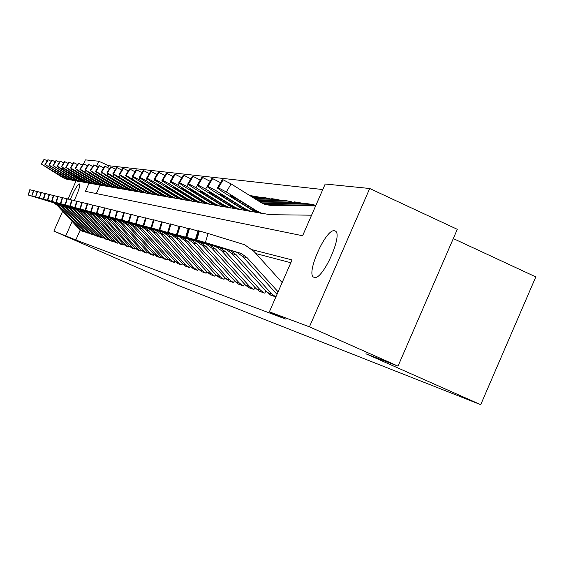 <?xml version="1.0" encoding="UTF-8"?>
<svg xmlns="http://www.w3.org/2000/svg" width="564" height="564" viewBox="0 0 564 564"><rect width="100%" height="100%" fill="white"/><g stroke="black" fill="none" stroke-linecap="round" stroke-linejoin="round"><path stroke-width="0.85" d="M314.24 277.34L314.204 277.333C304.934 275.704 325.766 228.075 334.544 230.796L334.967 230.916C343.948 233.087 322.53 281.083 314.24 277.34M70.26 199.649C74.138 190.315 77.169 185.077 79.369 183.934L79.418 183.942C80.278 185.803 78.537 191.337 74.208 200.565M453.294 238.572L535.8 276.903L480.711 404.67L178.027 285.356L53.862 231.092L62.667 211.197M83.613 163.849L85.368 159.88L98.749 161.226L96.529 166.239M322.784 189.546L108.64 165.71L98.749 161.226M86.687 182.814L83.077 181.982L89.041 183.194L85.432 191.344L302.607 235.745L325.202 184.012L369.716 188.496L309.432 326.831L269.373 311.829L292.046 259.926L252.334 249.753M309.432 326.831L398.015 366.128L457.305 229.322L369.716 188.496M108.64 165.71L107.809 167.586M100.032 185.182L96.331 193.572M80.222 230.027L75.823 239.982L285.997 319.196L269.373 311.829M290.82 262.732L255.936 253.588M81.759 230.979L83.825 231.719L84.099 231.092M86.102 232.488L88.238 233.214L88.52 232.565M90.593 233.982L92.778 234.758L93.081 234.081M95.21 235.548L97.459 236.344L97.776 235.639M99.969 237.162L102.288 237.987L102.613 237.247M104.869 238.826L107.266 239.672L107.604 238.903M109.924 240.539L112.398 241.413L112.751 240.617M115.141 242.308L117.693 243.211L118.059 242.372M120.527 244.134L123.163 245.072L123.551 244.191M126.096 246.024L128.818 246.99L129.219 246.066M131.842 247.977L134.655 248.971L135.085 248.005L108.922 219.615L104.671 216.562L74.779 207.439L75.224 207.552L77.134 201.186L76.725 201.087L74.815 207.446M137.792 249.993L140.697 251.022L141.148 250.014M143.94 252.08L146.95 253.144L147.423 252.087M150.306 254.244L153.429 255.344L153.923 254.23M156.905 256.479L160.141 257.621L160.655 256.451M163.743 258.805L167.099 259.983L167.642 258.749M170.836 261.21L174.318 262.436L174.889 261.139M178.196 263.705L181.812 264.981L182.412 263.614M185.838 266.3L189.596 267.625L190.23 266.18M193.783 269L197.696 270.375L198.359 268.852M202.053 271.799L206.121 273.23L206.819 271.629M210.654 274.724L214.891 276.212L215.631 274.52M219.622 277.763L224.035 279.314L224.817 277.53M228.97 280.935L233.581 282.55L234.405 280.668M238.72 284.249L243.542 285.934L244.416 283.939M179.126 226.432L176.44 234.8L210.041 245.058L215.603 249.084L249.697 286.554L253.525 289.325L248.893 287.753L253.948 289.466L254.879 287.351M188.566 228.751L188.221 228.646L185.634 237.261L219.974 247.744L225.656 251.861L260.49 290.185L264.396 293.012L259.553 291.369L264.84 293.167L265.82 290.918M198.465 231.184L197.915 231.014L195.271 239.834L230.38 250.564L236.189 254.773L271.792 293.985L275.782 296.883L270.706 295.155L275.888 296.918M68.061 199L76.041 180.952M398.015 366.128L365.888 353.776L480.711 404.67M75.823 239.982L53.862 231.092M72.136 221.419L65.875 235.59M33.389 196.455L55.194 203.174L58.818 205.768L81.145 229.865L83.648 231.656L81.646 230.944L79.432 229.287L57.225 205.331L53.622 202.751L28.207 195.01L30.132 189.737L28.235 195.01M30.132 189.737L33.41 190.695M33.368 196.526L28.524 195.088M52.685 202.37L36.871 197.604L52.346 202.279M71.212 180.071L67.412 179.239L64.204 177.73L41.482 164.138L44.359 159.365L47.228 160.839M69.125 179.733L65.769 178.957L62.583 177.448L41.482 164.138M51.648 170.201L51.451 170.525L48.92 168.749L52.452 170.68L66.016 178.866L62.886 177.505L62.449 176.786M51.451 170.525L62.308 177.152M44.055 159.33L41.179 164.096L44.359 159.365M37.083 197.442L59.199 204.26L62.879 206.889L85.516 231.339L88.055 233.151L86.003 232.417L83.754 230.746L61.243 206.438L57.584 203.823L31.824 195.976L33.777 190.625L31.852 195.976M33.777 190.625L37.154 191.612M37.062 197.513L32.141 196.053M40.897 198.457L63.33 205.381L67.06 208.046L90.021 232.854L92.595 234.694L90.487 233.94L88.203 232.241L65.375 207.58L61.666 204.929L35.539 196.963L37.527 191.541L35.567 196.97M37.527 191.541L41.003 192.557M40.876 198.535L35.87 197.047M60.708 204.542L60.355 204.443M44.824 199.508L67.581 206.53L71.367 209.237L94.66 234.412L97.269 236.281L95.097 235.505L92.785 233.785L69.633 208.758L65.868 206.064L39.374 197.985L41.398 192.479L39.402 197.992M41.398 192.479L44.979 193.53M41.08 192.416L39.374 197.985M44.796 199.585L39.713 198.077M64.902 205.67L48.448 200.706L64.536 205.571M75.47 180.818L71.6 179.972L68.35 178.443L45.289 164.646L48.215 159.802L51.162 161.325M73.32 180.466L69.908 179.676L66.679 178.153L45.289 164.646M55.596 170.793L55.392 171.132L52.833 169.327L56.421 171.287L70.169 179.585L66.397 177.85L66.545 177.47M55.392 171.132L66.397 177.85M79.862 181.587L75.907 180.727L72.608 179.169L49.216 165.174L52.177 160.254L55.223 161.819M77.642 181.227L74.166 180.424L70.888 178.873L49.216 165.174M59.657 171.4L59.453 171.752L56.858 169.926L60.51 171.907L74.448 180.332L70.613 178.569L70.761 178.182M59.453 171.752L70.613 178.569M51.817 160.282L52.177 160.254M84.381 182.376L80.349 181.502L77.007 179.923L53.256 165.717L56.266 160.726L59.396 162.333M82.097 182.01L78.558 181.192L75.231 179.62L53.256 165.717M63.845 172.027L63.633 172.387L61.011 170.54L64.719 172.556L78.854 181.1L75.555 179.676L75.111 178.908M63.633 172.387L74.956 179.31M55.892 160.747L56.266 160.726M48.871 200.587L71.966 207.714L75.809 210.464L99.44 236.02L102.091 237.916L99.856 237.12L97.509 235.371L74.018 209.963L70.197 207.235L43.322 199.043L43.675 199.134L45.381 193.452L45.028 193.374L43.35 199.05M45.381 193.452L49.075 194.531M48.842 200.664L43.675 199.134M69.224 206.84L68.85 206.734M84.924 182.306L57.422 166.274L60.475 161.205L63.711 162.869M83.077 181.982L60.419 168.594L57.422 166.274M68.159 172.676L67.941 173.049L65.29 171.167L69.062 173.218L83.394 181.89L79.425 180.071L79.587 179.655M67.941 173.049L79.425 180.071M60.094 161.233L60.475 161.205M53.044 201.701L76.485 208.941L80.391 211.726L104.368 237.677L107.061 239.601L104.763 238.783L102.38 237.007L78.537 211.218L74.667 208.44L47.397 200.128L47.757 200.22L49.491 194.453L47.425 200.135M49.491 194.453L53.305 195.567M47.397 200.128L49.16 194.376M53.016 201.785L47.757 200.22M73.687 208.046L56.745 202.934L73.292 207.94M57.352 202.85L81.153 210.196L85.115 213.03L109.458 239.39L112.187 241.343L109.818 240.504L107.4 238.699L83.204 212.508L79.27 209.688L51.599 201.249L51.973 201.348L53.735 195.489L53.39 195.405L51.627 201.256M53.735 195.489L57.669 196.639M51.599 201.249L53.39 195.405M57.324 202.934L51.973 201.348M78.283 209.286L77.881 209.173M61.793 204.034L85.968 211.5L89.986 214.376L114.703 241.152L117.474 243.14L115.042 242.273L112.588 240.44L88.019 213.834L84.022 210.978L55.935 202.413L56.322 202.511L58.113 196.554L57.754 196.469L55.97 202.413M58.113 196.554L62.174 197.738M55.935 202.406L57.754 196.469M61.765 204.126L56.322 202.511M83.028 210.562L65.586 205.303L82.612 210.457M66.383 205.261L90.945 212.847L95.027 215.772L120.125 242.978L122.938 244.995L120.428 244.106L117.939 242.238L92.989 215.208L88.936 212.304L60.411 203.604L60.813 203.71L62.632 197.654L62.266 197.569L60.447 203.611M62.632 197.654L66.834 198.881M60.411 203.604L62.266 197.569M66.362 205.352L60.813 203.71M87.928 211.888L70.218 206.544L87.498 211.775M71.135 206.523L96.077 214.235L100.23 217.21L125.723 244.861L128.585 246.912L125.991 245.989L123.46 244.099L98.129 216.625L94.005 213.678L65.043 204.845L65.459 204.951L67.306 198.796L66.926 198.704L65.079 204.845M67.306 198.796L71.649 200.058M65.043 204.838L66.926 198.704M71.106 206.621L65.459 204.951M92.989 213.255L75.012 207.827L92.545 213.136M93.843 184.033L89.648 183.131L86.2 181.502L61.716 166.852L64.818 161.706L68.152 163.419M91.417 183.638L87.737 182.799L84.318 181.178L64.74 169.2L61.716 166.852M72.608 173.345L72.382 173.726L69.703 171.823L73.539 173.902L88.076 182.708L84.663 181.241L84.043 180.861L84.205 180.431M72.382 173.726L84.043 180.861M61.342 166.803L64.818 161.706M98.806 184.9L94.512 183.984L91.015 182.327L66.15 167.445L69.294 162.213L72.742 163.983M96.296 184.498L92.545 183.638L89.07 181.996L69.203 169.827L66.15 167.445M77.197 174.029L76.965 174.424L74.251 172.492L78.156 174.607L92.905 183.547L89.429 182.059L88.802 181.671L88.971 181.227M76.965 174.424L88.802 181.671M68.935 162.171L65.791 167.395L69.294 162.213M103.924 185.796L99.539 184.858L95.993 183.18L70.726 168.058L73.926 162.742L77.48 164.575M101.337 185.38L97.509 184.506L93.984 182.835L73.806 170.476L70.726 168.058M81.935 174.741L81.688 175.15L78.946 173.183L82.929 175.341L97.896 184.414L93.709 182.51L93.885 182.052M81.688 175.15L93.709 182.51M70.324 168.009L73.489 162.749L73.926 162.742M109.212 186.719L104.735 185.767L101.125 184.061L75.449 168.692L78.699 163.292L82.379 165.181M106.533 186.296L102.634 185.401L99.052 183.709L78.565 171.146L75.449 168.692M86.828 175.475L86.574 175.897L83.803 173.902L87.85 176.088L103.043 185.309L98.785 183.378L98.968 182.905M86.574 175.897L98.785 183.378M75.04 168.636L78.248 163.299L78.699 163.292M114.675 187.678L110.093 186.705L106.434 184.971L80.335 169.348L83.634 163.856L87.441 165.809M111.912 187.234L107.928 186.324L104.291 184.604L83.472 171.844L80.335 169.348M91.883 176.236L91.622 176.666L88.816 174.643L92.94 176.87L108.358 186.24L104.023 184.273L104.213 183.779M91.622 176.666L104.023 184.273M79.905 169.292L83.169 163.863L83.634 163.856M76.041 207.834L101.393 215.674L105.609 218.698L131.511 246.806L134.422 248.893L131.743 247.941L129.177 246.024L103.438 218.092L99.25 215.096L69.83 206.121L70.253 206.227L72.136 199.973L71.741 199.875L69.865 206.128M72.136 199.973L76.626 201.285M69.83 206.114L71.741 199.875M76.006 207.933L70.253 206.227M98.228 214.665L79.961 209.152L97.769 214.546M120.322 188.665L115.641 187.678L111.919 185.916L85.383 170.025L88.738 164.441L92.672 166.458M117.467 188.207L113.399 187.283L109.705 185.535L88.555 172.556L85.383 170.025M97.107 177.018L96.839 177.463L93.998 175.404L98.199 177.674L113.857 187.199L109.437 185.196L109.635 184.689M96.839 177.463L109.437 185.196M84.938 169.968L88.259 164.448L88.738 164.441M137.503 248.823L140.457 250.938L138.018 250.113L135.085 248.005L137.503 248.823L111.171 220.235L106.892 217.161L75.224 207.552M77.134 201.186L81.787 202.547M74.779 207.439L76.725 201.087M103.635 216.132L85.086 210.527L103.163 216.005M126.167 189.687L121.38 188.679L117.594 186.888L90.607 170.723L94.019 165.04L98.094 167.134M123.213 189.215L119.06 188.277L115.303 186.494L93.807 173.296L90.607 170.723M102.507 177.822L102.232 178.287L99.356 176.201L103.642 178.506L119.547 188.186L115.042 186.148L115.239 185.626M102.232 178.287L115.042 186.148M90.148 170.666L93.518 165.055L94.019 165.04M86.37 210.591L112.574 218.698L116.931 221.821L143.7 250.902L146.696 253.06L143.848 252.052L141.19 250.063L114.605 221.18L110.276 218.078L79.905 208.807L80.363 208.927L82.309 202.448L81.886 202.342L79.94 208.814M82.309 202.448L87.124 203.851M79.905 208.807L81.886 202.342M86.334 210.696L80.363 208.927M109.24 217.641L90.388 211.951L108.753 217.514M132.223 190.745L127.316 189.715L123.467 187.897L96.007 171.449L99.483 165.668L103.705 167.832M129.156 190.258L124.912 189.3L121.091 187.488L99.243 174.064L96.007 171.449M108.105 178.661L107.816 179.14L104.904 177.018L109.275 179.366L125.434 189.208L120.837 187.142L121.041 186.592M107.816 179.14L120.837 187.142M95.542 171.385L98.961 165.689L99.483 165.668M91.812 212.043L118.468 220.291L122.896 223.471L150.116 253.06L153.168 255.259L150.221 254.216L147.521 252.193L120.484 222.808L116.085 219.65L85.206 210.224L85.686 210.344L87.667 203.752L87.23 203.646L85.249 210.231M87.667 203.752L92.658 205.211M85.213 210.224L87.23 203.646M91.777 212.149L85.686 210.344M115.042 219.206L95.88 213.425L114.534 219.072M138.49 191.845L133.464 190.794L129.551 188.94L101.605 172.196L105.144 166.317L109.515 168.558M135.318 191.337L130.975 190.357L127.09 188.517L104.869 174.854L101.605 172.196M113.893 179.528L113.597 180.029L110.65 177.864L115.112 180.254L131.532 190.272L126.837 188.164L127.055 187.601M113.597 180.029L126.837 188.164M101.118 172.133L104.601 166.338L105.144 166.317M97.452 213.544L124.573 221.941L129.078 225.184L156.764 255.302L159.866 257.529L156.82 256.451L154.071 254.392L126.583 224.493L122.106 221.278L90.712 211.697L91.199 211.817L93.215 205.106L92.764 204.993L90.755 211.697M93.215 205.106L98.397 206.614M90.712 211.69L92.764 204.993M97.417 213.657L91.199 211.817M121.048 220.834L120.527 220.686M144.983 192.98L139.837 191.908L135.853 190.019L107.407 172.979L111.002 166.986L115.542 169.313M141.698 192.458L137.256 191.457L133.308 189.582L110.699 175.679L106.857 172.986L107.407 172.979M119.899 180.424L119.589 180.938L116.607 178.746L121.154 181.178L137.849 191.372L133.055 189.222L133.28 188.637M119.589 180.938L133.055 189.222M106.906 172.908L110.445 167.007L111.002 166.986M103.304 215.103L130.904 223.654L135.494 226.954L163.652 257.614L166.817 259.891L163.659 258.777L160.867 256.683L132.9 226.234L128.345 222.963L96.416 213.22L96.923 213.347L98.975 206.509L98.51 206.396L96.458 213.22M98.975 206.509L104.347 208.074M96.416 213.213L98.51 206.396M103.268 215.222L96.923 213.347M127.281 222.512L107.47 216.527L126.738 222.364M151.723 194.157L146.443 193.064L142.396 191.14L113.427 173.782L117.086 167.684L121.796 170.102M148.311 193.614L143.771 192.599L139.752 190.688L116.748 176.532L112.856 173.797L113.427 173.782M126.117 181.354L125.8 181.89L122.776 179.655L127.429 182.137L144.391 192.507L140.239 190.773L139.505 190.322L139.738 189.715M125.8 181.89L139.505 190.322M112.906 173.719L116.508 167.712L117.086 167.684M109.381 216.724L137.475 225.431L142.142 228.787L170.807 260.025L174.022 262.338L170.758 261.181L167.917 259.052L139.456 228.046L134.817 224.712L102.331 214.799L102.859 214.933L104.953 207.961L104.467 207.848L102.373 214.799M104.953 207.961L110.537 209.589M102.331 214.792L104.467 207.848M109.338 216.851L102.859 214.933M133.746 224.261L113.59 218.169L133.182 224.105M115.683 218.402L144.299 227.278L149.051 230.697L178.231 262.521L181.502 264.876L178.118 263.684L175.228 261.513L146.259 229.929L141.536 226.531L108.478 216.442L109.021 216.576L111.157 209.477L110.65 209.35L108.521 216.442M111.157 209.477L116.959 211.169M108.478 216.435L110.65 209.35M115.648 218.536L109.021 216.576M140.457 226.072L119.949 219.875L139.872 225.91M122.24 220.15L151.392 229.196L156.228 232.685L185.944 265.115L189.278 267.512L185.767 266.278L182.828 264.065L153.323 231.882L148.522 228.42L114.866 218.148L115.43 218.289L117.608 211.049L117.079 210.915L114.908 218.148M117.608 211.049L123.643 212.811M114.866 218.134L117.079 210.915M122.198 220.291L115.43 218.289M147.437 227.955L126.555 221.645L146.823 227.793M129.057 221.969L158.766 231.191L163.694 234.744L193.967 267.815L197.365 270.262L193.72 268.979L190.724 266.723L160.677 233.912L155.777 230.38L121.507 219.918L122.099 220.066L124.313 212.677L123.763 212.543L121.556 219.918M124.313 212.677L130.601 214.517M121.514 219.911L123.763 212.543M129.015 222.11L122.099 220.066M154.684 229.915L133.428 223.485L154.05 229.738M136.157 223.859L166.436 233.263L171.463 236.894L202.314 270.621L205.775 273.117L201.997 271.785L198.937 269.486L168.319 236.02L163.327 232.424L128.423 221.765L129.029 221.92L131.292 214.383L130.728 214.242L128.465 221.765M131.292 214.383L137.842 216.294M128.423 221.758L130.728 214.242M136.107 224.007L129.029 221.92M162.228 231.952L140.577 225.403L161.565 231.769M143.552 225.826L174.431 235.428L179.556 239.129L211.006 273.54L214.531 276.092L210.605 274.703L207.489 272.363L176.278 238.219L171.195 234.553L135.621 223.689L136.255 223.845L138.568 216.153L137.976 216.005L135.67 223.689M138.568 216.153L145.399 218.148M135.628 223.675L137.976 216.005M143.503 225.988L136.255 223.845M170.088 234.074L148.029 227.398L169.397 233.884M151.258 227.884L182.764 237.684L187.995 241.455L220.066 276.593L223.661 279.187L219.572 277.749L216.4 275.359L184.576 240.511L179.387 236.767L143.136 225.692L143.792 225.854L146.147 218L145.526 217.845L143.178 225.692M146.147 218L153.281 220.08M143.136 225.685L145.526 217.845M151.208 228.046L143.792 225.854M178.273 236.281L155.791 229.485L177.554 236.09M159.309 230.02L191.464 240.031L196.794 243.888L229.52 279.772L233.186 282.423L228.928 280.921L225.692 278.482L193.233 242.908L187.939 239.08L150.969 227.786L151.653 227.955L154.057 219.925L153.415 219.77L151.011 227.786M154.057 219.925L161.515 222.103M150.976 227.771L153.415 219.77M159.252 230.204L151.653 227.955M186.818 238.586L163.891 231.656L186.064 238.389M158.717 195.377L153.302 194.263L149.178 192.303L119.674 174.621L123.396 168.403L128.296 170.913M155.178 194.82L150.525 193.776L146.436 191.831L123.022 177.413L119.075 174.643L119.674 174.621M132.575 182.32L132.244 182.877L129.184 180.6L133.936 183.138L151.187 193.692L146.196 191.464L146.436 190.836M132.244 182.877L146.196 191.464M122.889 168.347L119.159 174.551L122.797 168.439L123.396 168.403M165.985 196.646L160.423 195.511L156.221 193.508L126.153 175.489L129.953 169.151L135.043 171.766M162.298 196.068L157.539 195.003L153.373 193.022L129.537 178.337L125.539 175.517L126.153 175.489M139.28 183.321L138.934 183.899L135.839 181.587L140.69 184.167L158.244 194.918L153.14 192.648L153.387 191.993M138.934 183.899L153.14 192.648M125.596 175.418L129.325 169.193L129.953 169.151M173.536 197.964L167.818 196.801L163.546 194.77L139.082 179.683L132.892 176.391L136.763 169.933L142.058 172.654M169.708 197.365L164.829 196.279L160.578 194.256L136.305 179.289L132.251 176.426L132.892 176.391M146.245 184.365L145.886 184.964L142.748 182.609L147.712 185.239L165.569 196.194L160.352 193.882L160.613 193.198M145.886 184.964L160.352 193.882M136.206 169.87L132.343 176.32L136.114 169.975L136.763 169.933M181.382 199.332L175.517 198.147L171.16 196.075L146.231 180.691L139.9 177.336L143.848 170.744L149.361 173.571M177.406 198.711L172.401 197.604L168.072 195.546L143.341 180.283L139.23 177.371L139.9 177.336M153.486 185.443L153.119 186.064L149.939 183.667L155.015 186.36L173.19 197.52L167.853 195.165L168.128 194.453M153.119 186.064L167.853 195.165M139.301 177.251L143.164 170.793L143.848 170.744M189.56 200.763L183.519 199.55L179.077 197.435L153.676 181.735L147.197 178.309L151.215 171.583L156.961 174.537M185.415 200.114L180.283 198.979L175.869 196.878L150.666 181.312L146.499 178.351L147.197 178.309M161.022 186.571L160.641 187.22L157.419 184.773L162.615 187.516L181.122 198.895L175.658 196.491L175.94 195.75M160.641 187.22L175.658 196.491M146.57 178.231L150.51 171.646L151.215 171.583M198.077 202.25L191.866 201.01L187.333 198.845L161.431 182.828L154.79 179.331L158.9 172.464L164.885 175.545M193.755 201.581L188.482 200.417L183.991 198.274L158.287 182.391L154.064 179.38L154.79 179.331M168.876 187.742L168.474 188.411L165.217 185.923L170.532 188.728L189.377 200.333L183.786 197.879L184.083 197.111M168.474 188.411L183.786 197.879M154.148 179.246L158.16 172.535L158.9 172.464M259.214 197.167L255.238 196.335L250.917 196.272M206.96 203.794L200.558 202.525L195.941 200.326L169.51 183.97L162.714 180.395L166.902 173.381L173.155 176.595M202.448 203.103L197.033 201.912L192.451 199.726L166.239 183.511L161.953 180.452L162.714 180.395M253.927 196.152L250.092 195.757M177.054 188.961L176.638 189.666L173.338 187.121L178.781 189.99L197.985 201.827L192.253 199.325L192.564 198.521M176.638 189.666L192.253 199.325M162.044 180.304L166.133 173.458L166.902 173.381M269.529 198.641L265.433 197.781L253.046 197.604M216.231 205.416L209.632 204.112L204.915 201.863L177.949 185.161L170.977 181.502L175.256 174.332L181.791 177.702M211.521 204.69L205.952 203.47L201.277 201.242L174.53 184.675L170.187 181.573L170.977 181.502M264.001 197.576L252.186 197.062M185.591 190.23L185.154 190.963L181.812 188.376L187.396 191.309L206.96 203.385L201.094 200.833L201.418 199.987M185.154 190.963L201.094 200.833M174.572 174.255L170.3 181.411L174.452 174.424L175.256 174.332M176.44 234.8L167.656 232.446L200.544 242.492L205.987 246.433L239.39 283.086L243.133 285.8L238.692 284.235L235.385 281.746L202.264 245.403L196.864 241.498L159.154 229.971L159.859 230.147L162.326 221.941L161.649 221.772L159.189 229.964M162.326 221.941L170.124 224.218M159.154 229.957L161.649 221.772M167.656 232.446L159.859 230.147M195.736 240.997L172.351 233.919L194.954 240.786M280.301 200.185L276.071 199.282L255.273 198.993M225.91 207.101L219.107 205.768L214.292 203.47L186.754 186.402L179.606 182.658L183.984 175.333L190.822 178.858M220.989 206.346L215.265 205.099L210.492 202.821L183.187 185.901L178.788 182.743L179.606 182.658M274.513 199.064L254.371 198.429M194.502 191.556L194.051 192.324L190.66 189.68L196.392 192.684L216.336 205.007L210.316 202.406L210.654 201.524M194.051 192.324L210.316 202.406M183.272 175.249L178.901 182.567L183.272 175.249L183.984 175.333M253.102 289.128L248.893 287.696L245.516 285.151L211.704 248.012L206.191 244.015L167.712 232.255M168.446 232.438L170.962 224.042L170.257 223.873L167.741 232.248M170.962 224.042L178.964 226.383M167.712 232.241L170.257 223.873M205.056 243.514L181.199 236.295L204.238 243.296M291.56 201.806L287.189 200.862L257.607 200.446M236.034 208.863L229.012 207.503L224.091 205.155L195.969 187.699L188.63 183.871L193.099 176.377L200.262 180.071M230.887 208.081L224.994 206.798L220.122 204.471L192.232 187.177L187.777 183.963L188.63 183.871M285.497 200.622L256.662 199.86M203.823 192.944L203.343 193.748L199.917 191.048L205.789 194.122L226.136 206.706L219.96 204.055L220.312 203.132M203.343 193.748L219.96 204.055M192.359 176.292L187.897 183.772L192.359 176.292L193.099 176.377M263.966 292.815L259.567 291.32L256.112 288.712L221.582 250.74L215.941 246.658L176.666 234.652L177.427 234.835L180.001 226.242L179.267 226.065L176.694 234.638M180.001 226.242L188.221 228.646M176.673 234.631L179.267 226.065M185.634 237.261L177.427 234.835M214.806 246.144L190.456 238.769L213.946 245.918M303.34 203.491L298.821 202.504L260.053 201.975M246.63 210.71L239.376 209.314L234.349 206.91L205.613 189.06L198.077 185.133L202.645 177.47L210.146 181.34M241.244 209.893L235.167 208.581L230.19 206.198L201.701 188.51L197.181 185.246L198.077 185.133M296.981 202.243L259.059 201.355M213.566 194.397L213.072 195.236L209.596 192.479L215.631 195.623L236.379 208.483L230.041 205.775L230.415 204.802M213.072 195.236L230.041 205.775M201.736 177.604L202.645 177.47M275.345 296.678L270.727 295.106L267.209 292.441L231.917 253.596L226.157 249.422L186.049 237.155L186.839 237.345L189.476 228.554L188.7 228.364L186.071 237.141M189.476 228.554L197.915 231.014M186.057 237.134L188.7 228.364M195.271 239.834L186.839 237.345M225.022 248.907L200.149 241.371L224.119 248.661M315.678 205.268L311.004 204.231L262.824 203.583M257.741 212.649L250.233 211.218L245.093 208.758L215.716 190.484L207.968 186.458L212.649 178.612L220.404 182.609M252.094 211.789L245.826 210.442L240.736 208.003L211.62 189.906L207.03 186.592L207.968 186.458M309.001 203.949L306.069 203.533L261.597 202.927M223.774 195.912L223.252 196.787L219.734 193.974L225.938 197.203L247.117 210.344L240.602 207.573L240.997 206.558M223.252 196.787L240.602 207.573M211.683 178.76L212.649 178.612M277.009 294.345L242.76 256.592L236.866 252.312L195.891 239.785L196.709 239.982L199.409 230.972L198.598 230.775L195.905 239.763M282.155 282.564L253.948 251.389L244.593 244.713L208.088 233.503L205.381 242.541L196.709 239.982M278.094 291.856L247.236 257.826L241.293 253.511L205.381 242.541M199.409 230.972L208.088 233.503M195.898 239.763L198.598 230.775M235.724 251.798L210.316 244.099L234.779 251.537M315.628 205.93L270.226 205.324L264.932 204.436L261.132 202.645L231.113 183.913L226.312 191.979L218.346 187.854L223.132 179.81L231.113 183.913M311.582 215.194L270.008 214.687L261.618 213.206L256.366 210.689L226.312 191.979M263.458 213.777L256.994 212.395L251.791 209.9L222.012 191.372L217.366 188.009L218.346 187.854M315.918 205.268L265.433 204.591M234.483 197.506L233.933 198.422L230.373 195.546L236.753 198.852L258.368 212.297L251.678 209.463L252.087 208.398M233.933 198.422L251.678 209.463M222.117 179.972L223.132 179.81M58.818 205.768L57.225 205.331M81.145 229.865L79.432 229.287M46.389 165.717L45.888 166.542M62.879 206.889L61.243 206.438M85.516 231.339L83.754 230.746M62.012 204.894L61.652 204.795M67.06 208.046L65.375 207.58M90.021 232.854L88.203 232.241M66.249 206.036L65.875 205.938M71.367 209.237L69.633 208.758M94.66 234.412L92.785 233.785M50.281 166.239L49.773 167.092M47.898 159.767L44.986 164.603M54.299 166.775L53.77 167.656M51.853 160.218L48.899 165.132M58.43 167.332L57.888 168.234M55.935 160.684L52.924 165.675L55.878 160.726M70.613 207.214L70.232 207.108M75.809 210.464L74.018 209.963M99.44 236.02L97.509 235.371M62.696 167.896L62.132 168.833M60.129 161.17L57.084 166.232L60.08 161.205M75.111 208.426L74.716 208.32M80.391 211.726L78.537 211.218M104.368 237.677L102.38 237.007M79.757 209.681L79.348 209.575M85.115 213.03L83.204 212.508M109.458 239.39L107.4 238.699M84.551 210.978L84.128 210.865M89.986 214.376L88.019 213.834M114.703 241.152L112.588 240.44M89.5 212.311L89.07 212.198M95.027 215.772L92.989 215.208M120.125 242.978L117.939 242.238M94.618 213.693L94.167 213.573M100.23 217.21L98.129 216.625M125.723 244.861L123.46 244.099M67.095 168.481L66.51 169.447M85.848 181.439L86.2 181.502M64.465 161.664L61.37 166.803M71.628 169.087L71.029 170.088M89.07 181.996L89.429 182.059M90.656 182.264L91.015 182.327M76.316 169.708L75.689 170.744M93.984 182.835L94.35 182.898M95.619 183.117L95.993 183.18M73.546 162.7L70.352 168.009M81.153 170.349L80.511 171.421M99.052 183.709L99.433 183.772M100.737 183.998L101.125 184.061M78.311 163.243L75.068 168.643M86.151 171.012L85.488 172.126M104.291 184.604L104.685 184.675M106.032 184.9L106.434 184.971M83.232 163.807L79.94 169.292M99.906 215.124L99.44 214.997M105.609 218.698L103.438 218.092M131.511 246.806L129.177 246.024M91.326 171.696L90.635 172.852M109.705 185.535L110.114 185.605M111.503 185.845L111.919 185.916M88.322 164.392L84.974 169.968M105.376 216.597L104.897 216.47M111.171 220.235L108.922 219.615M96.677 172.401L95.958 173.599M115.303 186.494L115.726 186.564M117.164 186.811L117.594 186.888M93.589 164.991L90.177 170.666M111.037 218.127L110.544 217.993M116.931 221.821L114.605 221.18M143.7 250.902L141.19 250.063M102.211 173.134L101.471 174.375M121.091 187.488L121.535 187.558M123.022 187.819L123.467 187.897M99.038 165.619L95.57 171.393M116.903 219.713L116.388 219.572M122.896 223.471L120.484 222.808M150.116 253.06L147.521 252.193M107.95 173.888L107.174 175.185M127.09 188.517L127.549 188.595M129.093 188.855L129.551 188.94M104.678 166.26L101.153 172.14M122.98 221.356L122.451 221.208M129.078 225.184L126.583 224.493M156.764 255.302L154.071 254.392M113.9 174.671L113.096 176.017M133.308 189.582L133.774 189.659M135.381 189.934L135.853 190.019M110.53 166.93L106.941 172.915M129.283 223.055L128.733 222.907M135.494 226.954L132.9 226.234M163.652 257.614L160.867 256.683M120.069 175.482L119.23 176.885M139.752 190.688L140.239 190.773M141.902 191.055L142.396 191.14M116.593 167.628L112.934 173.719M135.825 224.824L135.254 224.669M142.142 228.787L139.456 228.046M170.807 260.025L167.917 259.052M142.621 226.657L142.022 226.495M149.051 230.697L146.259 229.929M178.231 262.521L175.228 261.513M149.679 228.561L149.058 228.392M156.228 232.685L153.323 231.882M185.944 265.115L182.828 264.065M157.018 230.542L156.376 230.373M163.694 234.744L160.677 233.912M193.967 267.815L190.724 266.723M164.66 232.608L163.99 232.424M171.463 236.894L168.319 236.02M202.314 270.621L198.937 269.486M172.619 234.758L171.921 234.568M179.556 239.129L176.278 238.219M211.006 273.54L207.489 272.363M180.917 236.993L180.184 236.795M187.995 241.455L184.576 240.511M220.066 276.593L216.4 275.359M189.574 239.333L188.813 239.129M196.794 243.888L193.233 242.908M229.52 279.772L225.692 278.482M126.477 176.313L125.596 177.78M146.436 191.831L146.943 191.922M148.663 192.218L149.178 192.303M133.125 177.188L132.209 178.71M153.373 193.022L153.901 193.114M155.692 193.417L156.221 193.508M129.417 169.094L125.624 175.418M140.041 178.083L139.082 179.683M160.578 194.256L161.128 194.354M162.989 194.672L163.546 194.77M147.232 179.021L146.231 180.691M168.072 195.546L168.643 195.645M170.582 195.976L171.16 196.075M143.27 170.673L139.329 177.258M154.719 179.987L153.676 181.735M175.869 196.878L176.462 196.984M178.478 197.329L179.077 197.435M150.616 171.519L146.598 178.231M162.524 180.995L161.431 182.828M183.991 198.274L184.611 198.38M186.712 198.739L187.333 198.845M158.272 172.394L154.169 179.246M170.666 182.038L169.51 183.97M192.451 199.726L193.092 199.832M195.285 200.213L195.941 200.326M251.283 195.778L255.238 196.335M166.253 173.303L162.065 180.304M179.162 183.124L177.949 185.161M201.277 201.242L201.947 201.355M204.238 201.743L204.915 201.863M261.301 197.196L265.433 197.781M198.613 241.773L197.823 241.561M205.987 246.433L202.264 245.403M239.39 283.086L235.385 281.746M188.045 184.252L186.754 186.402M210.492 202.821L211.19 202.941M213.58 203.35L214.292 203.47M271.756 198.676L276.071 199.282M208.067 244.325L207.235 244.099M215.603 249.084L211.704 248.012M249.697 286.554L245.516 285.151M197.329 185.422L195.969 187.699M220.122 204.471L220.855 204.598M223.351 205.028L224.091 205.155M282.684 200.22L287.189 200.862M217.965 246.997L217.091 246.764M225.656 251.861L221.582 250.74M260.49 290.185L256.112 288.712M207.058 186.628L205.613 189.06M230.19 206.198L230.958 206.332M233.574 206.776L234.349 206.91M294.105 201.841L298.821 202.504M201.87 177.378L197.308 185.034M228.321 249.796L227.412 249.549M236.189 254.773L231.917 253.596M271.792 293.985L267.209 292.441M240.736 208.003L241.54 208.144M244.282 208.617L245.093 208.758M306.069 203.533L311.004 204.231M211.831 178.52L207.164 186.353M239.192 252.728L238.234 252.475M247.236 257.826L242.76 256.592M251.791 209.9L252.637 210.048M255.506 210.541L256.366 210.689M265.524 204.591L270.226 205.324M222.272 179.712L217.5 187.742M55.194 203.174L54.68 203.04M54.13 202.892L53.622 202.751M83.373 231.529L81.646 230.944M29.814 189.666L28.214 195.003M65.769 178.957L67.412 179.239M59.199 204.26L58.67 204.119M58.106 203.964L57.584 203.823M87.78 233.024L86.003 232.417M33.452 190.554L31.824 195.969M63.33 205.381L62.78 205.233M62.202 205.07L61.666 204.929M92.313 234.561L90.487 233.94M37.196 191.464L35.539 196.963M67.581 206.53L67.017 206.375M66.425 206.212L65.868 206.064M96.987 236.147L95.097 235.505M69.908 179.676L71.6 179.972M44.958 164.603L47.855 159.802M74.166 180.424L75.907 180.727M48.871 165.132L51.81 160.254M78.558 181.192L80.349 181.502M71.966 207.714L71.388 207.559M70.775 207.39L70.197 207.235M101.802 237.782L99.856 237.12M45.028 193.374L43.322 199.043M76.485 208.941L75.893 208.779M75.259 208.602L74.667 208.44M106.765 239.467L104.763 238.783M81.153 210.196L80.539 210.034M79.884 209.857L79.27 209.688M111.891 241.202L109.818 240.504M85.968 211.5L85.333 211.331M84.656 211.147L84.022 210.978M117.171 242.999L115.042 242.273M90.945 212.847L90.282 212.67M89.584 212.48L88.936 212.304M122.635 244.854L120.428 244.106M96.077 214.235L95.401 214.052M94.681 213.855L94.005 213.678M128.275 246.764L125.991 245.989M87.737 182.799L89.648 183.131M92.545 183.638L94.512 183.984M97.509 184.506L99.539 184.858M102.634 185.401L104.735 185.767M107.928 186.324L110.093 186.705M101.393 215.674L100.688 215.483M99.941 215.279L99.25 215.096M134.098 248.745L131.743 247.941M113.399 187.283L115.641 187.678M106.892 217.161L106.159 216.964M105.39 216.752L104.671 216.562M140.133 250.79L137.694 249.965M119.06 188.277L121.38 188.679M112.574 218.698L111.827 218.494M111.023 218.282L110.276 218.078M146.372 252.905L143.848 252.052M124.912 189.3L127.316 189.715M118.468 220.291L117.686 220.08M116.861 219.854L116.085 219.65M152.83 255.097L150.221 254.216M130.975 190.357L133.464 190.794M124.573 221.941L123.763 221.722M122.91 221.49L122.106 221.278M159.527 257.374L156.82 256.451M137.256 191.457L139.837 191.908M130.904 223.654L130.065 223.429M129.177 223.189L128.345 222.963M166.465 259.729L163.659 258.777M143.771 192.599L146.443 193.064M137.475 225.431L136.608 225.198M135.684 224.944L134.817 224.712M173.67 262.168L170.758 261.181M144.299 227.278L143.397 227.031M142.438 226.777L141.536 226.531M181.143 264.706L178.118 263.684M151.392 229.196L150.447 228.942M149.453 228.674L148.522 228.42M188.912 267.343L185.767 266.278M158.766 231.191L157.786 230.923M156.75 230.648L155.777 230.38M196.991 270.086L193.72 268.979M166.436 233.263L165.421 232.988M164.343 232.699L163.327 232.424M205.395 272.934L201.997 271.785M174.431 235.428L173.367 235.139M172.246 234.835L171.195 234.553M214.151 275.909L210.605 274.703M182.764 237.684L181.657 237.381M180.487 237.063L179.387 236.767M223.266 279.004L219.572 277.749M191.464 240.031L190.308 239.721M189.081 239.39L187.939 239.08M232.784 282.233L228.928 280.921M150.525 193.776L153.302 194.263M157.539 195.003L160.423 195.511M164.829 196.279L167.818 196.801M172.401 197.604L175.517 198.147M180.283 198.979L183.519 199.55M188.482 200.417L191.866 201.01M197.033 201.912L200.558 202.525M205.952 203.47L209.632 204.112M200.544 242.492L199.332 242.167M198.056 241.815L196.864 241.498M242.724 285.603L238.692 284.235M215.265 205.099L219.107 205.768M210.041 245.058L208.772 244.72M207.439 244.353L206.191 244.015M224.994 206.798L229.012 207.503M219.974 247.744L218.649 247.392M217.253 247.011L215.941 246.658M235.167 208.581L239.376 209.314M230.38 250.564L228.991 250.183M227.525 249.789L226.157 249.422M245.826 210.442L250.233 211.218M241.293 253.511L239.841 253.123M238.304 252.707L236.866 252.312M256.994 212.395L261.618 213.206"/></g></svg>
